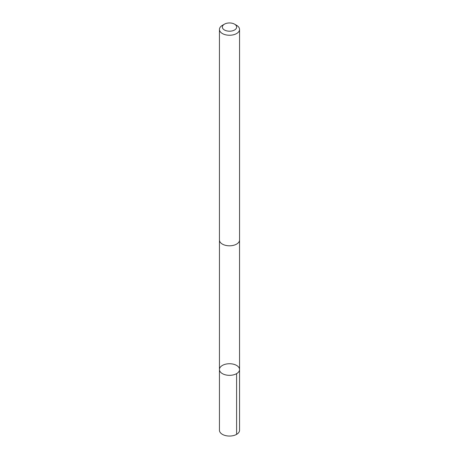<?xml version="1.0" encoding="UTF-8"?>
<svg xmlns="http://www.w3.org/2000/svg" width="459" height="459" viewBox="0 0 459 459"><rect width="100%" height="100%" fill="white"/><g stroke="black" fill="none" stroke-linecap="round" stroke-linejoin="round"><path stroke-width="0.69" d="M239.5 368.979A10.046 5.801 180 0 1 239.546 369.535A10.046 5.801 180 0 1 229.5 375.336A10.046 5.801 180 0 1 219.454 369.535A10.046 5.801 180 0 1 229.018 363.74A10.046 5.801 180 0 1 239.5 368.979M219.448 430.255A10.052 5.801 0 0 0 219.494 430.806A10.052 5.801 0 0 0 229.982 436.05A10.052 5.801 0 0 0 239.552 430.255L239.546 369.535A10.046 5.801 180 0 1 229.5 375.336A10.046 5.801 180 0 1 219.454 369.535L219.448 430.255M224.445 24.161L222.391 25.343A10.052 5.801 0 0 0 219.448 29.445L219.448 240.005A10.052 5.801 0 0 0 219.494 240.556A10.052 5.801 0 0 0 229.982 245.8A10.052 5.801 0 0 0 239.552 240.005L239.552 29.445A10.052 5.801 0 0 0 236.609 25.343L234.555 24.161A7.149 4.125 0 0 0 224.445 24.161A7.149 4.125 0 0 0 222.386 27.471A7.149 4.125 0 0 0 232.547 30.81A7.149 4.125 0 0 0 234.555 24.161M219.448 29.445A10.052 5.801 0 0 0 219.494 30.001A10.052 5.801 0 0 0 229.982 35.245A10.052 5.801 0 0 0 239.552 29.445M236.603 373.632L236.609 434.357M219.459 240.275L219.454 369.535M239.541 240.275L239.546 369.535"/></g></svg>
